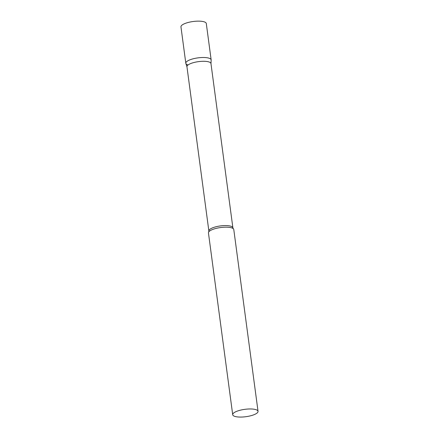 <?xml version="1.0" encoding="UTF-8"?>
<svg xmlns="http://www.w3.org/2000/svg" width="439" height="439" viewBox="0 0 439 439"><rect width="100%" height="100%" fill="white"/><g stroke="black" fill="none" stroke-linecap="round" stroke-linejoin="round"><path stroke-width="0.66" d="M209.37 58.31A12.78 3.721 -7.6 0 1 211.148 59.863L206.297 23.508A12.78 3.721 -7.6 0 0 204.519 21.95A12.78 3.721 -7.6 0 0 190.027 22.038A12.78 3.721 -7.6 0 0 180.961 26.889L185.812 63.243A12.78 3.721 -7.6 0 1 194.878 58.398A12.78 3.721 -7.6 0 1 209.37 58.31M187.585 64.802A12.78 3.721 -7.6 0 1 185.812 63.243M208.865 231.018A12.116 3.528 172.4 0 1 214.726 227.111A12.116 3.528 172.4 0 1 232.884 227.814L210.961 63.529A12.116 3.528 172.4 0 0 192.809 62.826A12.116 3.528 172.4 0 0 186.948 66.733L208.865 231.018L208.706 231.979A12.78 3.721 172.4 0 0 208.448 232.917L232.703 414.707A12.78 3.721 172.4 0 0 251.86 415.448A12.78 3.721 172.4 0 0 258.039 411.327A12.78 3.721 172.4 0 0 238.887 410.586A12.78 3.721 172.4 0 0 232.703 414.707M210.978 63.622L211.154 60.066A12.78 3.721 172.4 0 0 204.826 57.536A12.78 3.721 172.4 0 0 191.991 59.122A12.78 3.721 172.4 0 0 185.856 63.441L186.959 66.827M258.039 411.327L233.784 229.537A12.78 3.721 172.4 0 0 233.29 228.697A12.78 3.721 172.4 0 0 214.633 228.796A12.78 3.721 172.4 0 0 208.706 231.979M232.884 227.814L233.29 228.697"/></g></svg>
